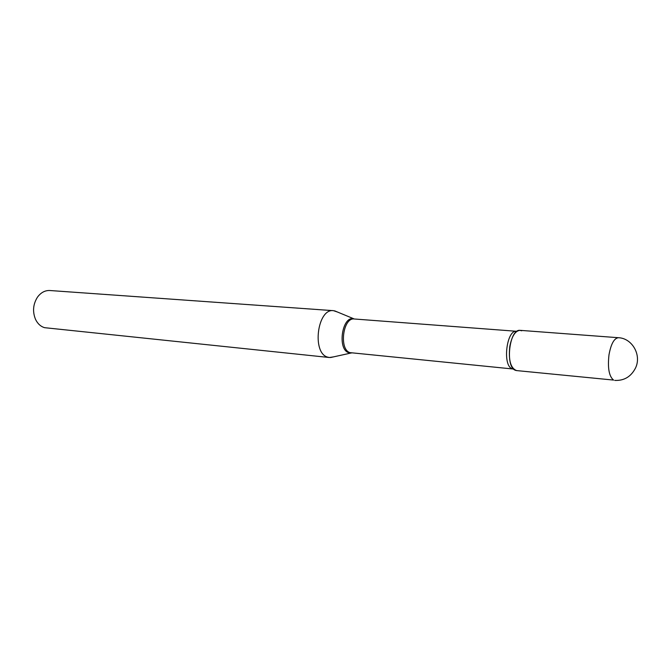 <?xml version="1.0" encoding="UTF-8"?>
<svg xmlns="http://www.w3.org/2000/svg" width="671" height="671" viewBox="0 0 671 671"><rect width="100%" height="100%" fill="white"/><g stroke="black" fill="none" stroke-linecap="round" stroke-linejoin="round"><path stroke-width="1.01" d="M516.603 370.585C510.639 368.295 508.375 360.235 509.801 346.387C511.864 336.087 515.311 330.736 520.126 330.342L618.461 337.714C614.15 338.192 610.987 343.913 608.983 354.867C607.532 368.06 609.067 376.465 613.596 380.08L516.603 370.585M516.184 370.526L515.336 370.258C505.104 367.037 509.23 329.453 519.706 330.325L521.736 330.795M333.588 356.863L329.402 357.517L44.605 327.683C40.679 326.5 37.66 323.741 35.546 319.404C32.393 311.646 33.038 304.223 37.492 297.127C40.914 292.522 45.041 290.317 49.872 290.518L333.504 310.673L337.513 312.04M329.402 357.517L327.574 357.106C311.646 352.988 317.425 308.123 333.504 310.673M513.617 369.058L350.01 352.636C338.796 349.566 342.998 317.148 354.347 318.993L354.59 319.01M351.612 352.971L348.761 352.703C336.993 349.432 342.126 315.42 353.835 318.8L334.577 310.824M513.307 369.042L512.107 368.723C502.235 365.569 506.605 329.419 516.611 331.289L354.347 318.993M614.72 380.415C624.131 380.851 631.067 376.691 635.546 367.951C641.803 355.001 632.141 338.218 618.461 337.714M351.369 352.946L330.484 357.551"/></g></svg>
